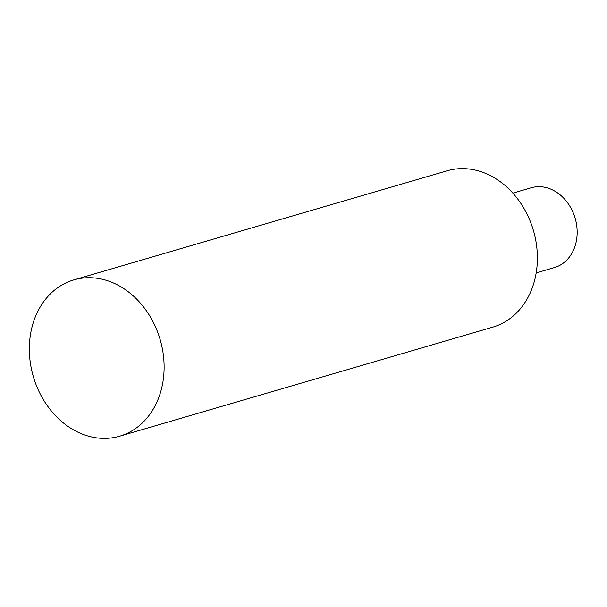 <?xml version="1.0" encoding="UTF-8"?>
<svg xmlns="http://www.w3.org/2000/svg" width="607" height="607" viewBox="0 0 607 607"><rect width="100%" height="100%" fill="white"/><g stroke="black" fill="none" stroke-linecap="round" stroke-linejoin="round"><path stroke-width="0.91" d="M536.178 272.892L554.441 267.558A41.549 33.704 -106.3 0 0 576.635 225.076A41.549 33.704 -106.3 0 0 531.125 187.791L512.869 193.132M30.38 363.145A81.437 66.049 73.7 0 1 73.879 279.88A81.437 66.049 73.7 0 1 163.071 352.955A81.437 66.049 73.7 0 1 119.571 436.221A81.437 66.049 73.7 0 1 30.38 363.145M119.571 436.221L492.846 327.12A81.437 66.049 -106.3 0 0 536.338 243.855A81.437 66.049 -106.3 0 0 447.147 170.779L73.879 279.88"/></g></svg>
